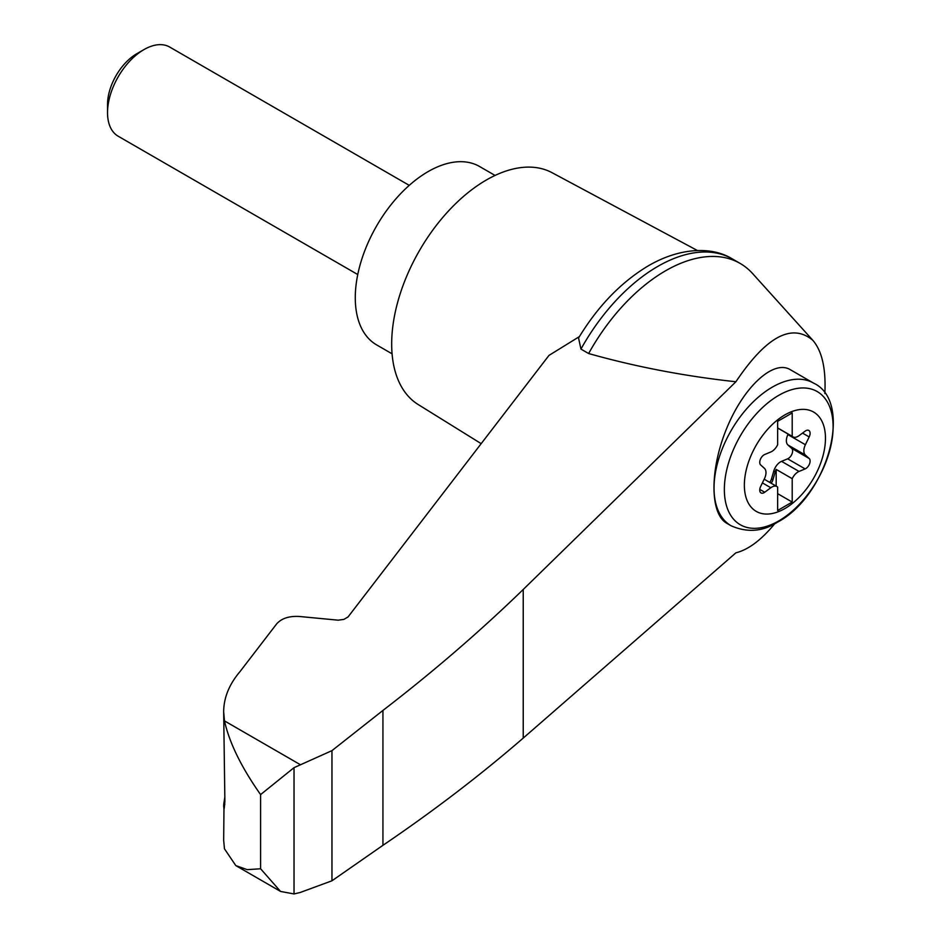 <?xml version="1.0" encoding="UTF-8"?>
<svg xmlns="http://www.w3.org/2000/svg" width="941" height="941" viewBox="0 0 941 941"><rect width="100%" height="100%" fill="white"/><g stroke="black" fill="none" stroke-linecap="round" stroke-linejoin="round"><path stroke-width="1.41" d="M824.845 393.55C826.057 368.801 822.058 351.052 812.836 340.313C791.84 322.751 766.197 336.572 735.909 381.752L523.231 589.478C480.145 631.282 433.378 671.603 382.94 710.431L331.961 750.636L294.027 767.668L294.027 893.95L300.12 892.515L331.961 880.788L382.94 845.312C433.378 811.107 480.145 775.36 523.231 738.085L735.909 552.814C748.389 549.709 761.351 539.981 774.784 523.667M812.836 340.313L752.6 273.56A149.325 86.219 120 0 0 740.155 263.433A149.325 86.219 120 0 0 588.631 353.534C635.645 366.79 684.73 376.2 735.909 381.752M223.97 808.778L223.664 840.325L224.476 848.841L235.815 865.602L247.212 869.649L260.598 868.778L260.598 794.604C241.425 767.397 229.381 742.825 224.476 720.888L223.664 711.772C223.77 697.657 229.251 684.236 240.096 671.486L276.713 623.812C281.618 618.355 289.158 615.908 299.309 616.473L338.148 620.178L343.818 619.413L348.029 616.967L548.979 355.404L579.409 336.596M223.664 711.772L224.887 801.238C224.193 810.307 223.817 811.271 223.758 804.108L224.887 796.721M223.664 806.649L223.758 804.108L224.805 804.484M294.027 767.668L260.598 794.604M331.961 750.636L331.961 880.788M382.94 710.431L382.94 845.312M731.098 525.772L726.793 523.278C709.714 513.798 709.714 469.183 726.793 428.143C743.613 386.951 773.326 359.497 790.158 369.601L813.495 383.069A82.385 47.568 -60 0 0 731.098 430.637A82.385 47.568 -60 0 0 731.098 525.772C747.248 532.853 762.692 531.665 777.442 522.196C828.151 495.719 853.734 401.431 813.495 383.069M784.923 508.528A57.342 33.1 -60 0 1 749.801 458.573A57.342 33.1 -60 0 1 820.034 418.027A57.342 33.1 -60 0 1 784.923 508.528M770.808 451.962A10.304 5.94 120 0 0 777.642 444.74L777.642 421.345L792.204 412.934L792.204 436.33A10.304 5.94 120 0 0 792.875 436.836A10.304 5.94 120 0 0 799.038 435.671L805.131 431.166A6.175 3.564 120 0 1 808.825 430.46A6.175 3.564 120 0 1 809.178 436.93L805.39 444.717A10.304 5.94 120 0 0 805.39 455.056L809.178 458.479A6.175 3.564 120 0 1 809.519 463.901A6.175 3.564 120 0 1 805.131 468.912L799.038 471.441A10.304 5.94 120 0 0 792.204 478.675L792.204 502.071L777.642 510.481L777.642 487.085A10.304 5.94 120 0 0 776.96 486.568A10.304 5.94 120 0 0 770.808 487.744L764.715 492.249A6.175 3.564 120 0 1 761.022 492.943A6.175 3.564 120 0 1 760.657 486.485L764.445 478.698A10.304 5.94 120 0 0 764.445 468.359L760.657 464.936A6.175 3.564 120 0 1 760.328 459.514A6.175 3.564 120 0 1 764.715 454.503L770.808 451.962M777.642 427.92L792.204 436.33M769.703 482.38A6.175 3.564 120 0 0 771.491 478.922L773.796 471.006A10.304 5.94 120 0 1 781.559 461.349L787.652 458.82A6.175 3.564 120 0 0 792.04 453.809A6.175 3.564 120 0 0 791.699 448.387L787.911 444.964A10.304 5.94 120 0 1 787.911 434.624L788.158 434.119M777.642 493.66L792.204 502.071M776.184 486.121L776.184 469.418L792.204 478.675M776.184 469.418A10.304 5.94 120 0 0 775.255 471.841L772.949 479.757A6.175 3.564 120 0 1 771.161 483.215M357.756 274.537L118.201 136.233A51.496 29.724 -60 0 1 107.533 112.661A51.496 29.724 -60 0 1 143.949 49.602A51.496 29.724 -60 0 1 169.698 47.05L409.241 185.353M107.533 112.661L107.533 104.416A41.392 23.901 -60 0 1 136.798 53.719L143.949 49.602M495.072 175.449L479.581 166.51A102.981 59.459 120 0 0 376.6 225.969A102.981 59.459 120 0 0 376.6 344.876L392.079 353.816M740.155 263.433L732.474 258.998A149.325 86.219 120 0 0 731.651 258.528A149.325 86.219 120 0 0 580.95 349.087L588.631 353.534M294.027 893.95L280.547 891.433L260.598 868.778M580.95 349.087L578.55 338.019C597.57 306.625 620.495 282.759 647.337 266.409C680.496 246.695 712.513 246.871 731.651 258.528M697.434 250.529L552.038 172.685A133.881 77.291 120 0 0 419.404 250.682A133.881 77.291 120 0 0 418.18 404.536L481.192 443.658M300.12 764.562L224.476 720.888M523.231 589.478L523.231 738.085M778.736 520.926A76.891 44.392 -60 0 1 731.651 453.927A76.891 44.392 -60 0 1 825.822 399.56A76.891 44.392 -60 0 1 778.736 520.926M802.52 433.095L809.178 436.93M787.911 434.624L805.39 444.717M762.41 482.898L770.808 487.744M781.559 461.349L799.038 471.441M773.796 471.006L775.255 471.841M771.491 478.922L772.949 479.757M759.775 489.391L764.715 492.249M787.652 458.82L805.131 468.912M791.699 448.387L809.178 458.479M787.911 444.964L805.39 455.056M792.875 436.836L777.642 428.037M776.96 486.568L764.198 479.204M235.815 865.602L280.547 891.433"/></g></svg>
